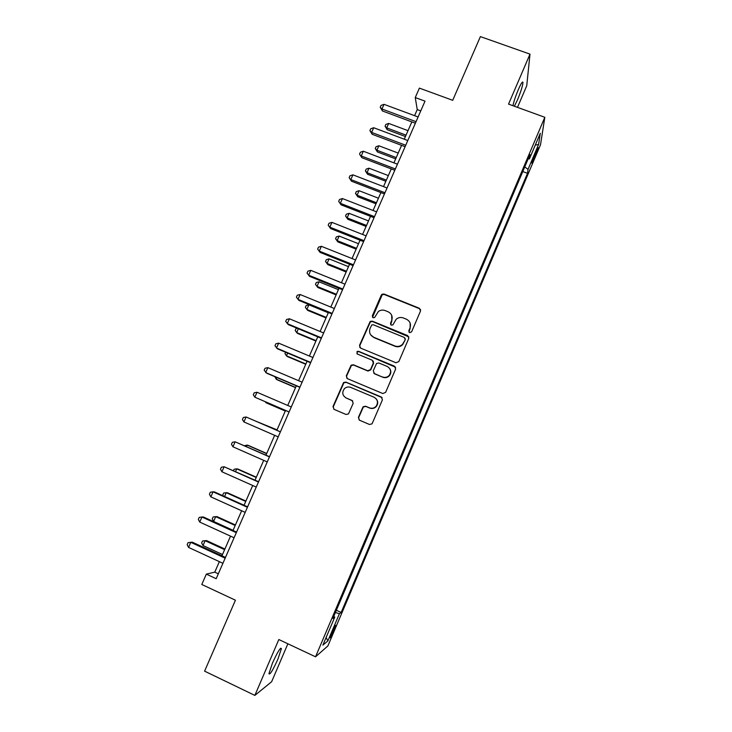 <?xml version="1.0" encoding="UTF-8"?>
<svg xmlns="http://www.w3.org/2000/svg" width="732" height="732" viewBox="0 0 732 732"><rect width="100%" height="100%" fill="white"/><g stroke="black" fill="none" stroke-linecap="round" stroke-linejoin="round"><path stroke-width="1.1" d="M409.618 332.648L411.594 331.843L420.516 311.036L419.381 308.282L384.044 294.035L382.04 294.246L381.253 295.188L372.313 315.821L373.082 317.743L374.574 317.542L378.426 311.457C380.53 310.002 382.772 309.7 385.151 310.578L388.088 311.768C391.73 313.689 392.919 316.617 391.666 320.561L390.513 323.242L391.3 325.173L392.874 324.898L396.241 319.189C398.418 317.45 400.807 317.057 403.405 317.981L406.361 319.189C410.021 321.119 411.228 324.056 409.984 328.018L408.822 330.708L409.618 332.648M277.913 659.157L281.408 648.616C280.576 647.024 277.584 651.864 272.441 663.146L268.928 673.714C269.834 675.197 272.835 670.338 277.913 659.157M514.367 106.222L517.469 99.927C520.69 92.141 522.52 86.394 522.959 82.698C522.776 80.749 521.239 83.045 518.338 89.579C515.566 96.231 513.773 101.611 512.958 105.719M333.819 630.783L335.714 625.457C335.512 624.753 334.24 627.049 331.889 632.357L329.995 637.691C330.205 638.377 331.486 636.071 333.819 630.783M358.406 417.396L359.522 420.223L369.504 424.487L372.057 423.819L382.424 399.828L381.299 397.009L345.897 382.104L343.592 382.525L332.987 406.562L334.085 409.371L346.044 414.477L348.478 413.928L353.19 403.305L352.083 400.486L346.145 397.97C342.302 395.481 341.752 392.361 344.488 388.601C346.337 386.954 348.423 386.551 350.72 387.402L374.025 397.22C377.685 399.462 378.407 402.444 376.184 406.168C374.299 408.209 372.057 408.776 369.459 407.852L365.561 406.205L363.09 406.782L358.406 417.396L359.247 420.086M517.497 107.366L526.738 85.763L529.995 54.131L480.393 36.6L452.705 100.311L419.39 88.124L415.254 97.557L425.018 101.153L216.178 578.71L206.333 574.126L201.794 584.484L235.43 600.203L204.594 671.153L254.855 695.4L271.636 681.73L287.877 643.785M529.995 54.131L508.548 104.118L544.828 117.285L315.538 656.805L278.828 639.53L254.855 695.4M396.003 362.761L398.821 361.599L408.795 338.367L407.66 335.595L372.304 321.147L370.182 321.44L359.522 345.339L360.62 348.103L396.003 362.761M395.646 369.01L385.618 392.379L382.79 393.532L347.389 378.654L346.291 375.864L351.14 365.177L353.4 364.783L367.702 370.749L370.511 369.605L373.357 362.999L372.249 360.217L357.362 354.032L356.996 351.543L358.552 351.296L394.521 366.21L395.646 369.01M536.117 151.24L531.697 163.044L535.485 155.477L538.203 147.672L536.117 151.24M544.828 117.285L540.5 144.808L327.863 645.963L315.538 656.805M528.175 158.853L529.419 158.881L529.986 154.58L332.877 618.476L334.78 617.094L333.765 616.408M529.419 158.881L540.289 133.297L538.578 144.524L528.037 169.367L524.753 166.905M522.776 171.544L527.516 173.31L528.037 169.367M527.516 173.31L341.149 612.474L339.41 613.736L327.881 640.893L322.876 645.139L334.78 617.094M219.371 561.645L214.769 572.149L206.333 574.126M415.254 97.557L417.24 109.58L414.568 115.665M411.842 121.915L404.265 139.208M401.575 145.357L393.917 162.861M391.263 168.909L383.513 186.614M380.915 192.571L373.073 210.487M370.511 216.343L362.578 234.46M360.062 240.215L352.037 258.552M349.557 264.206L341.441 282.753M339.007 288.307L330.8 307.065M328.412 312.509L320.113 331.486M317.77 336.83L309.371 356.027M307.074 361.269L298.574 380.686M296.332 385.819L287.74 405.455M285.535 410.478L276.861 430.288M274.656 435.33L265.981 455.158M263.703 460.355L255.038 480.146M252.705 485.499L244.058 505.254M241.642 510.762L233.014 530.471M230.534 536.144L221.924 555.817M420.763 110.889L417.24 109.58M218.328 573.806L214.769 572.149M336.363 610.268L341.149 612.474M335.412 612.51L339.41 613.736M535.293 145.055L538.578 144.524M327.881 640.893L326.106 637.526M408.904 332.035L410.13 328.394L410.149 323.123M391.684 315.282L391.858 320.945L390.65 324.66M420.644 309.801L419.509 308.694L384.245 294.474L382.241 294.685L372.506 317.313M408.859 336.894L372.524 321.531L370.41 321.824L359.769 345.678L359.897 347.608M405.098 339.401L404.302 337.452L373.265 324.752L371.764 324.971L370.081 328.384C368.818 332.328 370.008 335.274 373.631 337.214L394.859 345.943C397.732 346.959 400.285 346.41 402.518 344.296L405.253 339.749L405.153 338.385M370.694 334.844L373.631 337.214M405.253 339.749L402.682 344.635C400.459 346.739 397.906 347.288 395.033 346.282L373.86 337.571M373.228 361.068L373.585 363.31L370.749 369.889L367.94 371.042L353.666 365.076L351.415 365.469L346.575 376.138L346.904 378.362M395.591 367.208L358.808 351.616L357.253 351.872L356.932 353.757M382.616 376.98C385.123 377.868 387.32 377.346 389.204 375.434C391.565 371.7 390.879 368.699 387.155 366.412L378.929 362.999L376.568 363.475L373.265 370.749L374.381 373.54L382.827 377.255C385.325 378.142 387.521 377.62 389.397 375.708C391.144 373.43 391.281 371.078 389.79 368.654M373.677 373.055L374.381 373.54M382.827 377.255L374.61 373.823M376.01 398.629C378.133 401.09 378.261 403.671 376.404 406.379C374.528 408.419 372.286 408.978 369.697 408.063L365.808 406.416L363.337 406.992L358.671 417.588M352.733 400.926L346.145 397.97M382.15 397.659L346.181 382.36L343.884 382.79L333.298 406.772L333.902 409.28M408.008 130.653L388.683 123.434L386.716 127.89L387.173 129.683L405.437 136.527M387.173 129.683L385.078 126.206L386.716 127.89L406.05 135.136M385.078 126.206L385.856 124.422L388.683 123.434M416.041 121.677L381.948 109.004L384.007 104.337L418.1 116.974M415.364 123.223L382.443 110.98L381.948 109.004L380.228 107.275L381.052 105.408L384.007 104.337M382.443 110.98L380.228 107.275M398.199 153.08L378.856 145.76L376.889 150.234L377.392 151.927L395.664 158.862M377.392 151.927L375.26 148.505L376.889 150.234L396.232 157.572M375.26 148.505L376.047 146.72L378.856 145.76M388.344 175.589L368.992 168.186L367.016 172.688L367.565 174.271L385.846 181.289M367.565 174.271L365.405 170.904L367.016 172.688L386.368 180.109M365.405 170.904L366.192 169.11L368.992 168.186M378.444 198.207L359.083 190.713L357.097 195.224L357.692 196.716L375.992 203.816M357.692 196.716L355.505 193.404L357.097 195.224L376.458 202.746M355.505 193.404L356.292 191.601L359.083 190.713M405.729 145.256L371.618 132.419L373.686 127.725L407.797 140.535M405.107 146.684L372.167 134.276L371.618 132.419L369.916 130.635L370.749 128.768L373.686 127.725M372.167 134.276L369.916 130.635M395.372 168.946L361.242 155.943L363.319 151.231L397.449 164.206M394.795 170.254L361.846 157.691L359.558 154.104L360.391 152.229L363.319 151.231M361.846 157.691L359.558 154.104M384.959 192.745L350.82 179.569L352.906 174.838L387.045 187.978M384.437 193.934L351.47 181.207L349.155 177.684L349.988 175.79L352.906 174.838M351.47 181.207L349.155 177.684M368.507 220.918L349.137 213.332L347.142 217.871L347.782 219.252L366.092 226.444M347.782 219.252L345.559 215.995L347.142 217.871L366.512 225.474M345.559 215.995L346.355 214.183L349.137 213.332M374.51 216.654L340.343 203.304L342.448 198.555L376.605 211.859M374.043 217.724L341.057 204.832L338.696 201.364L339.538 199.47L342.448 198.555M341.057 204.832L338.696 201.364M358.515 243.738L339.136 236.052L337.132 240.608L337.827 241.889L356.145 249.164M337.827 241.889L335.567 238.687L337.132 240.608L356.511 248.313M335.567 238.687L336.372 236.866L339.136 236.052M348.487 266.649L329.098 258.872L327.085 263.447L327.826 264.618L346.154 271.984M327.826 264.618L325.539 261.48L327.085 263.447L346.474 271.243M325.539 261.48L326.344 259.65L329.098 258.872M338.413 289.662L319.024 281.793L317.002 286.395L317.789 287.456L336.116 294.914M317.789 287.456L315.465 284.373L317.002 286.395L336.4 294.282M315.465 284.373L316.27 282.534L319.024 281.793M328.302 312.784L308.895 304.814L306.864 309.435L307.705 310.386L326.042 317.935M308.895 304.814L306.159 305.519L305.345 307.358L306.864 309.435L326.271 317.413M298.354 328.769L296.68 332.575L297.576 333.426L315.922 341.057M297.229 328.302L296.002 328.604L295.188 330.452L296.68 332.575L316.096 340.655M364.005 240.672L329.83 227.149L331.935 222.372L366.11 235.86M363.594 241.615L330.59 228.558L328.201 225.163L329.043 223.251L331.935 222.372M330.59 228.558L328.201 225.163M353.455 264.801L319.262 251.113L321.375 246.309L355.569 259.961M353.089 265.625L320.076 252.403L317.651 249.063L318.493 247.142L321.375 246.309M320.076 252.403L317.651 249.063M342.851 289.039L308.639 275.177L310.771 270.355L344.973 284.181M342.549 289.735L309.517 276.348L307.047 273.073L307.898 271.151L310.771 270.355M309.517 276.348L307.047 273.073M332.2 313.387L297.979 299.351L300.111 294.511L334.341 308.511M331.953 313.964L298.903 300.404L296.405 297.192L297.256 295.261L300.111 294.511M321.504 337.855L287.264 323.645L289.405 318.777L323.645 332.959M321.311 338.303L288.243 324.578L285.709 321.43L286.569 319.481L289.405 318.777M287.649 353.108L286.459 355.825L287.402 356.557L305.756 364.28M285.599 352.238L284.977 353.648L286.459 355.825L305.885 363.996M310.752 362.441L276.495 348.039L278.654 343.152L312.912 357.509M310.615 362.761L277.538 348.853L274.967 345.779L275.827 343.82L278.654 343.152M276.897 377.547L276.184 379.167L277.181 379.798L295.545 387.612M274.839 376.678L276.184 379.167L295.618 387.438M299.955 387.137L265.679 372.561L267.848 367.647L302.124 382.186M299.873 387.32L266.777 373.247L264.17 370.236L265.03 368.269L267.848 367.647M266.1 402.115L265.872 402.618L266.915 403.14L285.288 411.045M265.341 401.786L265.872 402.618L285.315 410.991M289.103 411.942L254.818 397.183L256.996 392.251L291.281 406.974M289.085 412.006L254.818 397.183L253.318 394.804L254.187 392.837L256.996 392.251M277.053 429.867L257.417 421.842M277.035 429.904L256.85 421.595M280.411 431.834L246.089 416.975L280.393 431.88M243.902 421.934L242.42 419.491L243.298 417.515L246.089 416.975L243.902 421.934L278.206 436.876M266.713 453.483L248.331 445.413L247.187 445.093L246.519 446.612M266.64 453.648L247.187 445.093L244.461 445.706M269.522 456.722L235.137 441.808L269.449 456.896M232.932 446.795L231.477 444.297L232.355 442.302L235.137 441.808L232.932 446.795L267.253 461.919M256.328 477.209L237.937 469.038L236.747 468.846L235.576 471.49M256.209 477.493L236.747 468.846L234.094 469.267L233.517 470.575M258.588 481.729L224.129 466.76L258.46 482.04M221.915 471.765L220.478 469.212L221.357 467.217L224.129 466.76L221.915 471.765L256.255 487.082M247.608 506.855L214.449 491.922L213.067 491.831L247.407 507.294M210.843 496.863L209.425 494.246L210.313 492.243L213.067 491.831L210.843 496.863L245.193 512.363M245.897 501.045L227.496 492.773L226.252 492.691L224.587 496.488M245.723 501.438L226.252 492.691L223.608 493.075L222.775 494.988L223.278 495.903M235.42 524.981L217.011 516.618L215.711 516.655L213.598 521.458L233.078 530.325M235.192 525.503L215.711 516.655L213.085 516.993L212.243 518.915L213.598 521.458M236.564 532.091L203.395 516.984L201.95 517.021L236.308 532.676M199.726 522.072L198.326 519.4L199.214 517.387L201.95 517.021L199.726 522.072L234.084 537.764M224.898 549.018L206.488 540.564L205.125 540.719L203.002 545.541L222.491 554.517M224.614 549.668L205.125 540.719L202.508 541.021L201.666 542.943L203.002 545.541M225.474 557.455L192.287 542.165L190.787 542.33L225.163 558.177M188.554 547.408L187.172 544.672L188.069 542.65L190.787 542.33L188.554 547.408L222.921 563.292M534.479 155.102L535.485 155.477M532.887 159.119L533.802 159.457M280.594 648.232L281.408 648.616M522.072 82.387L522.959 82.698"/></g></svg>
